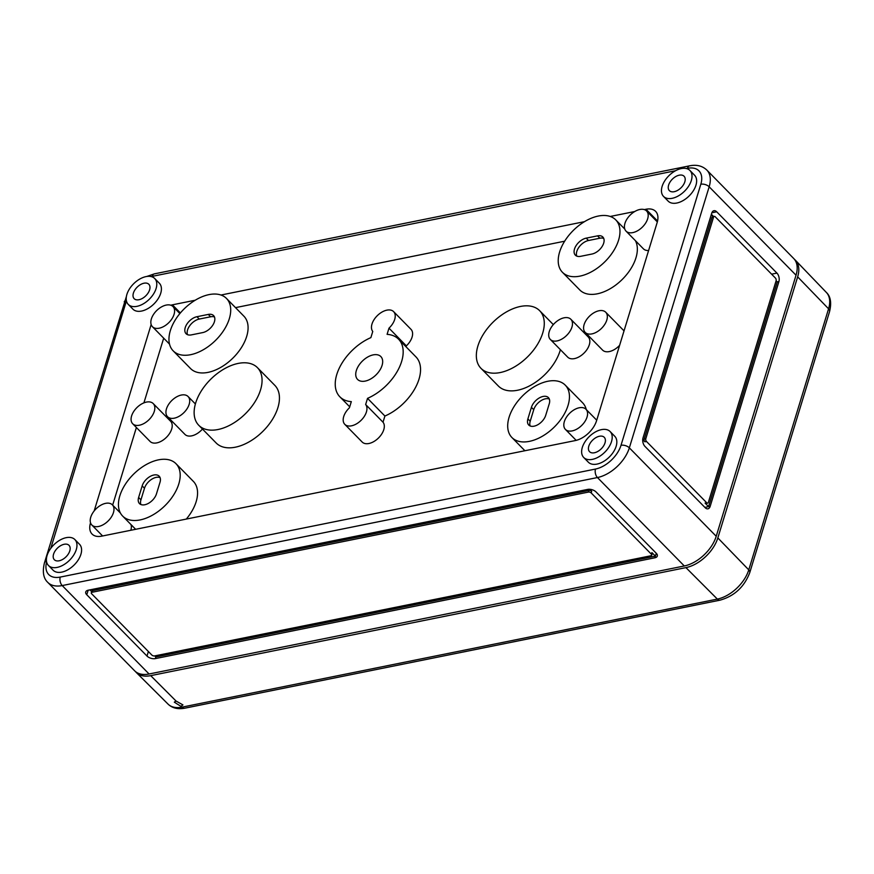 <?xml version="1.0" encoding="UTF-8"?>
<svg xmlns="http://www.w3.org/2000/svg" width="874" height="874" viewBox="0 0 874 874"><rect width="100%" height="100%" fill="white"/><g stroke="black" fill="none" stroke-linecap="round" stroke-linejoin="round"><path stroke-width="1.31" d="M373.22 354.877A16.322 9.712 -44.5 0 0 356.33 370.587A16.322 9.712 -44.5 0 0 365.19 381.097A16.322 9.712 -44.5 0 0 368.577 380.015A16.322 9.712 -44.5 0 0 381.25 367.572A16.322 9.712 -44.5 0 0 373.22 354.877M142.167 485.9A11.307 6.73 135.5 0 1 153.868 475.008A11.307 6.73 135.5 0 1 159.155 476.177A11.307 6.73 135.5 0 1 160.008 482.306L156.468 493.865A11.307 6.73 135.5 0 1 148.602 503.26A11.307 6.73 135.5 0 1 139.479 503.588A11.307 6.73 135.5 0 1 138.627 497.47L142.167 485.9L144.483 488.26A11.307 6.73 135.5 0 1 156.184 477.368A11.307 6.73 135.5 0 1 160.062 477.597M531.425 407.339A11.307 6.73 135.5 0 1 543.125 396.446A11.307 6.73 135.5 0 1 548.413 397.615A11.307 6.73 135.5 0 1 549.265 403.733L545.726 415.303A11.307 6.73 135.5 0 1 537.871 424.688A11.307 6.73 135.5 0 1 528.737 425.026A11.307 6.73 135.5 0 1 527.885 418.908L531.425 407.339L533.741 409.698A11.307 6.73 135.5 0 1 545.442 398.806A11.307 6.73 135.5 0 1 549.32 399.036M635.387 240.645A37.374 22.232 135.5 0 1 628.909 271.639A37.374 22.232 135.5 0 1 597.281 293.817A37.374 22.232 135.5 0 1 579.801 289.971L562.43 272.284A37.374 22.232 135.5 0 1 564.921 240.776A37.374 22.232 135.5 0 1 598.275 216.053A37.374 22.232 135.5 0 1 615.755 219.887A37.374 22.232 135.5 0 1 613.264 251.406A37.374 22.232 135.5 0 1 579.91 276.129A37.374 22.232 135.5 0 1 562.43 272.284M226.497 298.46L243.868 316.148A37.374 22.232 135.5 0 1 241.377 347.655A37.374 22.232 135.5 0 1 208.023 372.379A37.374 22.232 135.5 0 1 190.543 368.533L173.172 350.845A37.374 22.232 135.5 0 1 175.663 319.338A37.374 22.232 135.5 0 1 209.017 294.614A37.374 22.232 135.5 0 1 226.497 298.46A37.374 22.232 135.5 0 1 224.006 329.968A37.374 22.232 135.5 0 1 190.652 354.691A37.374 22.232 135.5 0 1 173.172 350.845M159.177 328.209A14.388 8.565 135.5 0 1 152.447 326.723A14.388 8.565 135.5 0 1 153.409 314.596A14.388 8.565 135.5 0 1 166.257 305.07A14.388 8.565 135.5 0 1 172.986 306.556A14.388 8.565 135.5 0 1 172.025 318.682A14.388 8.565 135.5 0 1 159.177 328.209M648.606 250.51A14.388 8.565 135.5 0 1 643.417 248.828L626.046 231.14A14.388 8.565 135.5 0 1 627.008 219.003A14.388 8.565 135.5 0 1 639.855 209.487A14.388 8.565 135.5 0 1 646.585 210.973A14.388 8.565 135.5 0 1 645.624 223.099A14.388 8.565 135.5 0 1 632.776 232.615A14.388 8.565 135.5 0 1 626.046 231.14M393.617 311.636L410.988 329.323A14.388 8.565 135.5 0 1 406.355 345.864L388.985 328.176L387.095 334.349A41.122 24.461 135.5 0 1 398.544 339.167A41.122 24.461 135.5 0 1 398.249 369.604A41.122 24.461 135.5 0 1 367.528 398.347L365.649 404.52A14.388 8.565 135.5 0 1 360.776 420.634A14.388 8.565 135.5 0 1 344.793 424.338A14.388 8.565 135.5 0 1 349.425 407.797L351.315 401.625A41.122 24.461 135.5 0 1 339.866 396.807A41.122 24.461 135.5 0 1 340.161 366.37A41.122 24.461 135.5 0 1 370.882 337.626L372.761 331.454A14.388 8.565 135.5 0 1 374.258 319.349A14.388 8.565 135.5 0 1 386.887 310.15A14.388 8.565 135.5 0 1 393.617 311.636A14.388 8.565 135.5 0 1 388.985 328.176M560.398 349.698A41.122 24.461 135.5 0 1 517.583 390.241A41.122 24.461 135.5 0 1 498.355 386.013L480.973 368.325A41.122 24.461 135.5 0 1 483.726 333.66A41.122 24.461 135.5 0 1 520.412 306.457A41.122 24.461 135.5 0 1 539.64 310.685A41.122 24.461 135.5 0 1 536.898 345.35A41.122 24.461 135.5 0 1 500.212 372.553A41.122 24.461 135.5 0 1 480.973 368.325M257.437 367.648L274.807 385.336A41.122 24.461 135.5 0 1 272.065 420.001A41.122 24.461 135.5 0 1 235.368 447.193A41.122 24.461 135.5 0 1 216.14 442.965L198.769 425.288A41.122 24.461 135.5 0 1 201.512 390.623A41.122 24.461 135.5 0 1 238.198 363.42A41.122 24.461 135.5 0 1 257.437 367.648A41.122 24.461 135.5 0 1 254.684 402.313A41.122 24.461 135.5 0 1 217.997 429.516A41.122 24.461 135.5 0 1 198.769 425.288M619.622 345.306A14.388 8.565 135.5 0 1 609.298 351.577A14.388 8.565 135.5 0 1 602.568 350.092L585.198 332.404A14.388 8.565 135.5 0 1 586.159 320.277A14.388 8.565 135.5 0 1 598.996 310.751A14.388 8.565 135.5 0 1 605.726 312.237A14.388 8.565 135.5 0 1 604.764 324.363A14.388 8.565 135.5 0 1 591.927 333.89A14.388 8.565 135.5 0 1 585.198 332.404M570.853 319.272L588.235 336.96A14.388 8.565 135.5 0 1 587.273 349.087A14.388 8.565 135.5 0 1 574.426 358.613A14.388 8.565 135.5 0 1 567.696 357.127L550.325 339.44A14.388 8.565 135.5 0 1 551.286 327.313A14.388 8.565 135.5 0 1 564.123 317.797A14.388 8.565 135.5 0 1 570.853 319.272A14.388 8.565 135.5 0 1 569.903 331.41A14.388 8.565 135.5 0 1 557.055 340.926A14.388 8.565 135.5 0 1 550.325 339.44M202.462 429.058A14.388 8.565 135.5 0 1 191.657 435.864A14.388 8.565 135.5 0 1 184.927 434.389L167.557 416.701A14.388 8.565 135.5 0 1 168.507 404.564A14.388 8.565 135.5 0 1 181.355 395.048A14.388 8.565 135.5 0 1 188.085 396.523A14.388 8.565 135.5 0 1 187.123 408.661A14.388 8.565 135.5 0 1 174.287 418.176A14.388 8.565 135.5 0 1 167.557 416.701M153.212 403.57L170.594 421.246A14.388 8.565 135.5 0 1 169.632 433.384A14.388 8.565 135.5 0 1 156.785 442.899A14.388 8.565 135.5 0 1 150.055 441.425L132.684 423.737A14.388 8.565 135.5 0 1 133.646 411.61A14.388 8.565 135.5 0 1 146.482 402.084A14.388 8.565 135.5 0 1 153.212 403.57A14.388 8.565 135.5 0 1 152.251 415.696A14.388 8.565 135.5 0 1 139.414 425.223A14.388 8.565 135.5 0 1 132.684 423.737M529.393 441.359A37.374 22.232 135.5 0 1 511.913 437.513A37.374 22.232 135.5 0 1 514.404 406.006A37.374 22.232 135.5 0 1 547.758 381.283A37.374 22.232 135.5 0 1 565.238 385.128A37.374 22.232 135.5 0 1 562.747 416.636A37.374 22.232 135.5 0 1 529.393 441.359M140.135 519.921A37.374 22.232 135.5 0 1 122.655 516.075A37.374 22.232 135.5 0 1 125.146 484.567A37.374 22.232 135.5 0 1 158.5 459.844A37.374 22.232 135.5 0 1 175.98 463.69A37.374 22.232 135.5 0 1 173.489 495.197A37.374 22.232 135.5 0 1 140.135 519.921M572.153 430.904A14.388 8.565 135.5 0 1 565.423 429.418A14.388 8.565 135.5 0 1 566.385 417.291A14.388 8.565 135.5 0 1 579.233 407.765A14.388 8.565 135.5 0 1 585.962 409.251A14.388 8.565 135.5 0 1 585.001 421.377A14.388 8.565 135.5 0 1 572.153 430.904M98.554 526.487A14.388 8.565 135.5 0 1 91.825 525.001A14.388 8.565 135.5 0 1 92.786 512.874A14.388 8.565 135.5 0 1 105.634 503.348A14.388 8.565 135.5 0 1 112.364 504.833A14.388 8.565 135.5 0 1 111.402 516.96A14.388 8.565 135.5 0 1 98.554 526.487M689.925 170.474L694.557 175.193A18.507 11.012 135.5 0 1 693.322 190.783A18.507 11.012 135.5 0 1 676.815 203.03A18.507 11.012 135.5 0 1 668.162 201.129L663.53 196.41A18.507 11.012 135.5 0 1 664.764 180.809A18.507 11.012 135.5 0 1 681.272 168.573A18.507 11.012 135.5 0 1 689.925 170.474A18.507 11.012 135.5 0 1 688.69 186.075A18.507 11.012 135.5 0 1 672.182 198.311A18.507 11.012 135.5 0 1 663.53 196.41M154.698 278.5L159.33 283.209A18.507 11.012 135.5 0 1 158.096 298.81A18.507 11.012 135.5 0 1 141.588 311.057A18.507 11.012 135.5 0 1 132.924 309.156L128.292 304.436A18.507 11.012 135.5 0 1 129.527 288.835A18.507 11.012 135.5 0 1 146.045 276.599A18.507 11.012 135.5 0 1 154.698 278.5A18.507 11.012 135.5 0 1 153.463 294.101A18.507 11.012 135.5 0 1 136.956 306.337A18.507 11.012 135.5 0 1 128.292 304.436M610.118 431.538L614.75 436.257A18.507 11.012 135.5 0 1 613.515 451.858A18.507 11.012 135.5 0 1 596.997 464.094A18.507 11.012 135.5 0 1 588.344 462.193L583.712 457.473A18.507 11.012 135.5 0 1 584.946 441.873A18.507 11.012 135.5 0 1 601.454 429.637A18.507 11.012 135.5 0 1 610.118 431.538A18.507 11.012 135.5 0 1 608.883 447.138A18.507 11.012 135.5 0 1 592.364 459.374A18.507 11.012 135.5 0 1 583.712 457.473M74.88 539.564L79.512 544.284A18.507 11.012 135.5 0 1 78.278 559.884A18.507 11.012 135.5 0 1 61.77 572.12A18.507 11.012 135.5 0 1 53.117 570.219L48.485 565.5A18.507 11.012 135.5 0 1 49.72 549.899A18.507 11.012 135.5 0 1 66.227 537.663A18.507 11.012 135.5 0 1 74.88 539.564A18.507 11.012 135.5 0 1 73.645 555.165A18.507 11.012 135.5 0 1 57.138 567.401A18.507 11.012 135.5 0 1 48.485 565.5M599.444 436.246A10.28 6.118 135.5 0 1 604.218 437.273A10.28 6.118 135.5 0 1 603.573 445.937A10.28 6.118 135.5 0 1 594.386 452.765A10.28 6.118 135.5 0 1 589.557 451.683A10.28 6.118 135.5 0 1 590.278 443.02A10.28 6.118 135.5 0 1 599.444 436.246M64.206 544.273A10.28 6.118 135.5 0 1 68.991 545.3A10.28 6.118 135.5 0 1 68.347 553.963A10.28 6.118 135.5 0 1 59.159 560.791A10.28 6.118 135.5 0 1 54.319 559.71A10.28 6.118 135.5 0 1 55.051 551.046A10.28 6.118 135.5 0 1 64.206 544.273M144.024 283.209A10.28 6.118 135.5 0 1 148.798 284.236A10.28 6.118 135.5 0 1 148.165 292.899A10.28 6.118 135.5 0 1 138.966 299.727A10.28 6.118 135.5 0 1 134.137 298.646A10.28 6.118 135.5 0 1 134.869 289.982A10.28 6.118 135.5 0 1 144.024 283.209M679.251 175.182A10.28 6.118 135.5 0 1 684.036 176.209A10.28 6.118 135.5 0 1 683.392 184.873A10.28 6.118 135.5 0 1 674.204 191.701A10.28 6.118 135.5 0 1 669.364 190.619A10.28 6.118 135.5 0 1 670.096 181.956A10.28 6.118 135.5 0 1 679.251 175.182M684.309 565.97L149.083 673.996A30.841 18.343 135.5 0 1 134.662 670.828L47.786 582.401A30.841 18.343 135.5 0 0 62.207 585.569L597.445 477.543L684.309 565.97A30.841 18.343 135.5 0 0 716.221 536.275L796.039 275.212A30.841 18.343 -44.5 0 0 793.712 258.507L706.837 170.08A30.841 18.343 135.5 0 1 709.164 186.785L796.039 275.212M644.28 209.596L645.995 209.247A20.561 12.225 135.5 0 1 655.609 211.366A20.561 12.225 135.5 0 1 657.172 222.499L596.549 420.776A20.561 12.225 135.5 0 1 575.278 440.572L101.679 536.155A20.561 12.225 135.5 0 1 92.065 534.047A20.561 12.225 135.5 0 1 90.514 522.903L90.535 522.816M94.163 510.951L151.126 324.625A20.561 12.225 135.5 0 1 151.158 324.538M170.823 305.223A20.561 12.225 135.5 0 1 172.397 304.829L195.219 300.23M220.969 295.03L584.477 221.668M610.227 216.468L634.764 211.519M716.702 211.792L776.942 273.103A6.173 3.66 -101.4 0 1 778.898 281.592L710.191 506.308A6.173 3.66 -101.4 0 1 707.94 508.821A6.173 3.66 -101.4 0 1 705.209 507.728L644.968 446.417A6.173 3.66 -101.4 0 1 643.013 437.929L711.72 213.212A6.173 3.66 -101.4 0 1 713.971 210.7A6.173 3.66 -101.4 0 1 716.702 211.792L711.873 212.764M597.543 235.86A11.307 6.73 135.5 0 1 602.841 237.018A11.307 6.73 135.5 0 1 602.077 246.555A11.307 6.73 135.5 0 1 591.993 254.028L580.642 256.322A11.307 6.73 135.5 0 1 575.354 255.164A11.307 6.73 135.5 0 1 576.108 245.627A11.307 6.73 135.5 0 1 586.192 238.143L597.543 235.86L599.87 238.209A11.307 6.73 135.5 0 1 603.748 238.438M208.285 314.422A11.307 6.73 135.5 0 1 213.573 315.58A11.307 6.73 135.5 0 1 212.819 325.117A11.307 6.73 135.5 0 1 202.735 332.59L191.373 334.884A11.307 6.73 135.5 0 1 186.086 333.726A11.307 6.73 135.5 0 1 186.839 324.188A11.307 6.73 135.5 0 1 196.934 316.716L208.285 314.422L210.601 316.781A11.307 6.73 135.5 0 1 214.491 317M776.112 280.74L777.27 281.92L708.574 506.636L705.1 503.096L706.716 502.769L646.487 441.468A2.054 1.224 -101.4 0 1 645.831 438.628L713.523 217.222A2.054 1.224 -101.4 0 1 714.276 216.381A2.054 1.224 -101.4 0 1 715.194 216.752L775.424 278.063A2.054 1.224 -101.4 0 1 776.079 280.893L708.388 502.299A2.054 1.224 -101.4 0 1 707.634 503.14A2.054 1.224 -101.4 0 1 706.716 502.769M707.634 503.14L706.006 503.468A2.054 1.224 -101.4 0 1 705.1 503.096M714.276 216.381L712.66 216.708A2.054 1.224 -101.4 0 0 711.906 217.55L644.214 438.956A2.054 1.224 -101.4 0 0 644.87 441.796L642.718 439.6M711.25 214.72L713.118 216.621M651.764 555.176A2.054 1.114 -163 0 0 651.414 554.247L591.185 492.936A2.054 1.114 -163 0 0 588.41 492.084L92.098 592.255A2.054 1.114 -163 0 0 91.289 592.834A2.054 1.114 -163 0 0 91.639 593.763L151.868 655.074A2.054 1.114 -163 0 0 154.643 655.915L650.955 555.755A2.054 1.114 -163 0 0 651.764 555.176L652.266 553.526A2.054 1.114 -163 0 0 651.917 552.597L655.391 556.126L155.845 656.953L154.796 655.893M654.888 557.787A6.173 3.343 -163 0 0 657.314 556.05A6.173 3.343 -163 0 0 656.276 553.264L596.046 491.953A6.173 3.343 -163 0 0 587.71 489.396L88.165 590.223A6.173 3.343 -163 0 0 85.739 591.96A6.173 3.343 -163 0 0 86.766 594.746L146.996 656.046A6.173 3.343 -163 0 0 155.343 658.603L654.888 557.787L656.276 553.253M112.648 505.128L136.388 427.506M143.915 402.87L163.689 338.172M235.51 307.637L564.648 241.202M615.755 219.887L624.79 229.064M605.726 312.237L623.107 329.924A14.388 8.565 135.5 0 1 623.97 331.093M565.238 385.128L582.619 402.805A37.374 22.232 135.5 0 1 586.279 409.567M130.98 524.553A14.388 8.565 135.5 0 1 130.838 530.278M175.98 463.69L193.351 481.377A37.374 22.232 135.5 0 1 186.304 519.08M406.355 345.864L406.06 346.825M398.544 339.167L415.915 356.854A41.122 24.461 135.5 0 1 415.62 387.291A41.122 24.461 135.5 0 1 384.91 416.035L383.02 422.208A14.388 8.565 135.5 0 1 378.147 438.322A14.388 8.565 135.5 0 1 362.164 442.026L344.793 424.338M384.91 416.035L367.528 398.347M383.02 422.208L365.649 404.52M91.661 591.622L89.935 589.863M589.731 489.287L591.687 491.286A2.054 1.114 -163 0 0 588.912 490.434L92.6 590.606A2.054 1.114 -163 0 0 91.792 591.174L91.289 592.834M704.87 507.39L710.191 506.308M711.392 214.294L713.588 216.523M530.147 425.966A11.307 6.73 135.5 0 1 530.201 421.257L533.741 409.698M187.495 334.655A11.307 6.73 135.5 0 1 189.942 325.434A11.307 6.73 135.5 0 1 199.25 319.065L210.601 316.781M140.889 504.527A11.307 6.73 135.5 0 1 140.943 499.83L144.483 488.26M576.753 256.093A11.307 6.73 135.5 0 1 579.2 246.872A11.307 6.73 135.5 0 1 588.508 240.503L599.87 238.209M181.169 706.159L182.939 704.903L176.045 701.035L174.319 702.161L182.131 707.121L717.357 599.094A6.173 3.66 78.6 0 0 720.067 600.154L184.829 708.18C177.815 709.48 172.2 708.115 168.016 704.083A30.361 18.059 -44.5 0 0 182.131 707.121A6.173 3.66 78.6 0 0 184.829 708.18M717.838 537.925L748.767 569.87L828.574 308.806L797.656 276.861L717.838 537.925A30.841 18.343 135.5 0 1 685.937 567.619L150.699 675.646L176.045 701.035M797.656 276.861A30.841 18.343 -44.5 0 0 795.416 260.244A30.841 18.343 -44.5 0 0 794.477 259.37M135.514 671.603A30.841 18.343 -44.5 0 0 136.366 672.565A30.841 18.343 -44.5 0 0 150.699 675.646M686.374 168.54L687.423 168.332A24.669 14.672 135.5 0 1 700.828 184.228L621.01 445.292A24.669 14.672 -44.5 0 1 595.489 469.054L60.251 577.08A24.669 14.672 135.5 0 1 46.628 561.971M706.837 170.08C702.357 165.852 696.633 164.432 689.673 165.82L154.447 273.846A6.173 3.66 78.6 0 0 152.196 276.359L675.526 170.736M152.196 276.359A24.669 14.672 -44.5 0 0 151.202 276.577M50.768 548.369L126.435 300.874M621.01 445.292A6.173 3.343 17 0 1 629.346 447.849L709.164 186.785A6.173 3.343 17 0 0 700.828 184.228M595.489 469.054A6.173 3.66 78.6 0 0 597.445 477.543A30.841 18.343 -44.5 0 0 629.346 447.849L716.221 536.275M149.083 673.996L62.207 585.569A6.173 3.66 78.6 0 1 60.251 577.08M657.554 221.013L645.995 209.247M180.383 312.958L172.397 304.829M155.845 656.953L155.343 658.603M148.383 651.523L146.996 656.046M88.154 590.223L86.766 594.746M651.917 552.597L651.414 554.247M92.6 590.606L92.098 592.255M588.912 490.434L588.41 492.084M591.687 491.286L591.185 492.936M777.27 281.92L778.898 281.592M771.611 274.174L776.942 273.103M644.87 441.796L646.487 441.468M644.214 438.956L645.831 438.628M711.906 217.55L713.523 217.222M530.201 421.257L527.885 418.908M199.25 319.065L196.934 316.716M140.943 499.83L138.627 497.47M588.508 240.503L586.192 238.143M126.402 296.494L44.432 562.911A6.173 3.343 17 0 1 46.497 561.261M124.239 301.847A6.173 3.343 17 0 1 126.315 300.197M689.673 165.82A6.173 3.66 78.6 0 0 687.423 168.332M829.579 311.559A6.173 3.343 -163 0 0 828.574 308.806A30.361 18.059 -44.5 0 0 826.367 292.44C830.606 296.395 831.677 302.765 829.579 311.559L749.761 572.623C744.287 586.913 734.389 596.09 720.067 600.154M685.937 567.619L717.357 599.094A30.361 18.059 135.5 0 0 748.767 569.87A6.173 3.343 17 0 1 749.761 572.623M169.501 344.094L152.447 326.723M524.903 450.744L511.913 437.513M135.645 529.305L122.655 516.075M576.184 440.365L565.423 429.418M102.597 535.97L91.825 525.001M120.394 513.005L112.364 504.833M596.724 420.197L585.962 409.251M195.383 403.952L188.085 396.523M553.318 324.604L539.64 310.685M349.72 406.825L339.866 396.807M657.335 221.92L646.585 210.973M179.869 313.569L172.986 306.556M154.447 273.846L146.799 276.457M44.432 562.911C42.28 571.836 43.394 578.337 47.786 582.401M168.016 704.083L136.366 672.565M826.367 292.44L795.416 260.244"/></g></svg>
